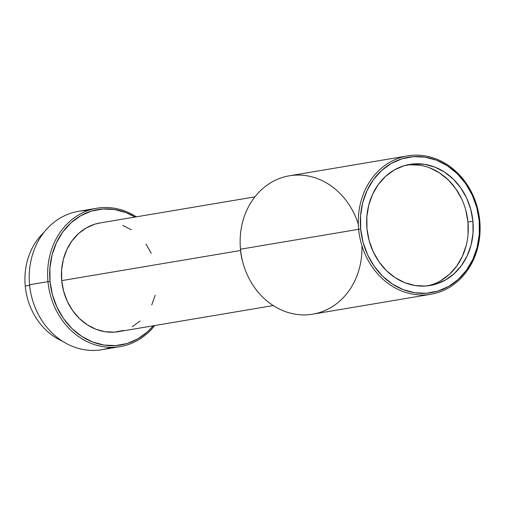 <?xml version="1.0" encoding="UTF-8"?>
<svg xmlns="http://www.w3.org/2000/svg" width="505" height="505" viewBox="0 0 505 505"><rect width="100%" height="100%" fill="white"/><g stroke="black" fill="none" stroke-linecap="round" stroke-linejoin="round"><path stroke-width="0.76" d="M430.967 284.959L427.647 285.843A61.395 53.05 80.4 0 0 467.952 222.086L472.926 221.247A61.395 53.05 -99.6 0 1 430.14 285.489A61.395 53.05 -99.6 0 1 366.958 228.651L369.098 240.494L373.201 251.736L379.091 261.956L386.559 270.749L395.301 277.782L404.997 282.781L415.268 285.565L425.715 286.019L435.941 284.119L445.549 279.953L454.178 273.672L461.488 265.516L467.207 255.801L471.102 244.9L473.034 233.234L472.926 221.247L470.78 209.405L466.683 198.162L460.787 187.948L453.326 179.155L444.577 172.117L434.887 167.117L424.617 164.333L414.169 163.885L403.943 165.779L394.329 169.951L385.706 176.232L378.397 184.388L372.677 194.103L368.783 204.998L366.851 216.664L366.958 228.651A61.395 53.05 -99.6 0 1 409.738 164.409A61.395 53.05 -99.6 0 1 472.926 221.247L467.952 222.086A61.395 53.05 80.4 0 0 407.264 164.895M62.532 341.266A63.649 55.001 -99.6 0 1 25.25 286.038A63.649 55.001 80.4 0 0 62.532 341.266M29.631 285.3L25.25 286.038L29.631 285.3M110.854 347.339A70.163 60.632 -99.6 0 1 29.574 284.757A70.163 60.632 80.4 0 0 101.789 349.712L120.196 346.613A70.163 60.632 -99.6 0 1 47.981 281.651L29.574 284.757L47.981 281.651A70.163 60.632 80.4 0 0 90.458 343.116A70.163 60.632 80.4 0 0 154.681 325.555A70.163 60.632 -99.6 0 1 120.196 346.613M50.027 281.436L47.981 281.651L50.027 281.436L49.907 268.035L52.066 254.987L56.427 242.798L62.816 231.934L70.99 222.812L80.642 215.786L91.392 211.122L102.824 209.007L114.509 209.512L125.997 212.618L134.999 217.062A68.661 59.331 -99.6 0 0 74.809 219.643A68.661 59.331 -99.6 0 0 50.027 281.436A68.661 59.331 -99.6 0 0 90.786 341.247A68.661 59.331 -99.6 0 0 153.318 325.782L147.574 331.785L137.922 338.811L127.178 343.476L115.74 345.59L104.055 345.085L92.573 341.98L81.728 336.38L71.944 328.515L63.598 318.68L57.008 307.255L52.425 294.68L50.027 281.436M243.126 263.395A55.127 47.64 -99.6 0 1 240.538 250.486L61.705 280.622A55.127 47.64 80.4 0 0 118.441 331.659L273.23 305.575M407.535 155.887A70.163 60.632 -99.6 0 1 479.75 220.849A70.163 60.632 80.4 0 0 412.598 155.287A70.163 60.632 80.4 0 0 358.638 229.308L360.684 229.087A68.661 59.331 -99.6 0 1 413.488 156.657A68.661 59.331 -99.6 0 1 479.201 220.811L479.321 234.213L477.156 247.261L472.8 259.45L466.405 270.314L458.231 279.435L448.585 286.461L437.835 291.126L426.397 293.247L414.712 292.742L403.23 289.63L392.385 284.031L382.607 276.166L374.255 266.331L367.665 254.911L363.082 242.331L360.684 229.087L360.564 215.685L362.723 202.638L367.084 190.448L373.473 179.584L381.654 170.463L391.299 163.437L402.049 158.778L413.488 156.657L425.172 157.162L436.655 160.268L447.493 165.867L457.277 173.733L465.623 183.567L472.219 194.993L476.802 207.568L479.201 220.811L479.75 220.849L479.201 220.811A68.661 59.331 -99.6 0 1 426.397 293.247A68.661 59.331 -99.6 0 1 360.684 229.087L358.638 229.308A70.163 60.632 -99.6 0 1 407.535 155.887L289.39 175.797A70.163 60.632 80.4 0 0 240.494 249.211L240.538 250.486A55.127 47.64 80.4 0 0 242.842 262.461L243.429 264.456A70.163 60.632 -99.6 0 1 240.494 249.211A70.163 60.632 80.4 0 0 312.709 314.173L430.853 294.264A70.163 60.632 -99.6 0 1 358.638 229.308L240.494 249.211L358.638 229.308A70.163 60.632 80.4 0 0 425.791 294.863A70.163 60.632 80.4 0 0 479.75 220.849A70.163 60.632 -99.6 0 1 430.853 294.264M361.921 245.695A70.163 60.632 -99.6 0 1 312.197 314.255A70.163 60.632 -99.6 0 1 243.429 264.456M240.228 245.474L240.329 247.545A55.127 47.64 80.4 0 0 240.538 250.486L240.494 249.211A70.163 60.632 -99.6 0 1 240.228 245.474A70.163 60.632 -99.6 0 1 288.879 175.885A70.163 60.632 -99.6 0 1 358.323 224.365M254.905 196.855L100.123 222.939A55.127 47.64 80.4 0 0 61.705 280.622L240.538 250.486A55.127 47.64 -99.6 0 1 240.292 246.573M151.254 253.245L145.964 244.073M131.407 229.857L122.702 225.369M100.344 222.901L94.915 224.163L86.286 227.906L78.54 233.55L71.975 240.872L66.843 249.596L63.34 259.387L61.61 269.859L61.705 280.622L63.63 291.252L67.31 301.352L72.6 310.524L79.304 318.421L87.157 324.74L95.862 329.228L105.084 331.728L114.465 332.132L123.649 330.434M132.278 326.691L140.024 321.047M151.721 305.001L155.224 295.21M136.363 216.828A70.163 60.632 80.4 0 0 74.02 217.983A70.163 60.632 80.4 0 0 47.981 281.651A70.163 60.632 -99.6 0 1 96.878 208.237A70.163 60.632 -99.6 0 1 136.363 216.828M96.878 208.237L78.471 211.336A70.163 60.632 80.4 0 0 29.574 284.757A70.163 60.632 -99.6 0 1 87.813 210.61M44.156 232.186A63.649 55.001 80.4 0 0 25.25 286.038A63.649 55.001 -99.6 0 1 44.156 232.186M440.575 280.793L449.204 274.505L456.514 266.35L462.233 256.641L466.128 245.739M468.059 234.074L467.952 222.086L465.806 210.244M461.709 199.002L455.813 188.788L448.352 179.995L439.602 172.956L429.913 167.957M419.642 165.173L409.195 164.725"/></g></svg>
